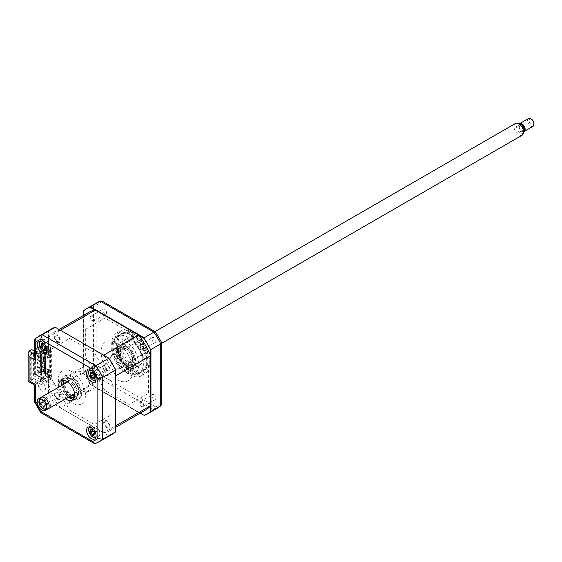 <?xml version="1.0" encoding="UTF-8"?>
<svg xmlns="http://www.w3.org/2000/svg" width="562" height="562" viewBox="0 0 562 562"><rect width="100%" height="100%" fill="white"/><g stroke="black" fill="none" stroke-linecap="round" stroke-linejoin="round"><path stroke-width="0.42" stroke-dasharray="2.81 2.11" d="M153.897 399.294A2.817 1.623 60 0 1 152.063 396.814A2.817 1.623 60 0 1 152.492 394.559A2.817 1.623 60 0 1 153.897 394.7A2.817 1.623 60 0 1 155.737 397.179A2.817 1.623 60 0 1 155.309 399.434A2.817 1.623 60 0 1 153.897 399.294M141.722 401.732A2.817 1.623 -120 0 0 140.31 401.591A2.817 1.623 -120 0 0 139.882 403.846A2.817 1.623 -120 0 0 141.722 406.326A2.817 1.623 -120 0 0 143.127 406.466A2.817 1.623 -120 0 0 143.556 404.211A2.817 1.623 -120 0 0 141.722 401.732M153.897 342.307A2.817 1.623 60 0 1 152.063 339.827A2.817 1.623 60 0 1 152.492 337.572A2.817 1.623 60 0 1 153.897 337.713A2.817 1.623 60 0 1 155.737 340.193A2.817 1.623 60 0 1 155.309 342.448A2.817 1.623 60 0 1 153.897 342.307M141.722 344.745A2.817 1.623 -120 0 0 140.31 344.604A2.817 1.623 -120 0 0 139.882 346.859A2.817 1.623 -120 0 0 141.722 349.339A2.817 1.623 -120 0 0 143.127 349.48A2.817 1.623 -120 0 0 143.556 347.225A2.817 1.623 -120 0 0 141.722 344.745M104.546 313.814A2.817 1.623 60 0 1 102.713 311.334A2.817 1.623 60 0 1 103.141 309.079A2.817 1.623 60 0 1 104.546 309.219A2.817 1.623 60 0 1 106.387 311.699A2.817 1.623 60 0 1 105.958 313.954A2.817 1.623 60 0 1 104.546 313.814M92.372 316.251A2.817 1.623 -120 0 0 90.96 316.111A2.817 1.623 -120 0 0 90.531 318.366A2.817 1.623 -120 0 0 92.372 320.846A2.817 1.623 -120 0 0 93.777 320.986A2.817 1.623 -120 0 0 94.205 318.731A2.817 1.623 -120 0 0 92.372 316.251M104.546 370.801A2.817 1.623 60 0 1 102.713 368.321A2.817 1.623 60 0 1 103.141 366.066A2.817 1.623 60 0 1 104.546 366.206A2.817 1.623 60 0 1 106.387 368.686A2.817 1.623 60 0 1 105.958 370.941A2.817 1.623 60 0 1 104.546 370.801M92.372 373.238A2.817 1.623 -120 0 0 90.96 373.098A2.817 1.623 -120 0 0 90.531 375.353A2.817 1.623 -120 0 0 92.372 377.833A2.817 1.623 -120 0 0 93.777 377.973A2.817 1.623 -120 0 0 94.205 375.718A2.817 1.623 -120 0 0 92.372 373.238M129.225 334.032A24.763 14.296 60 0 1 145.403 355.858A24.763 14.296 60 0 1 141.603 375.704A24.763 14.296 60 0 1 129.225 374.475A24.763 14.296 60 0 1 113.046 352.655A24.763 14.296 60 0 1 116.84 332.809A24.763 14.296 60 0 1 129.225 334.032M132.196 332.318A24.763 14.296 60 0 1 148.375 354.144A24.763 14.296 60 0 1 144.575 373.99A24.763 14.296 60 0 1 132.196 372.761A24.763 14.296 60 0 1 116.018 350.941A24.763 14.296 60 0 1 119.811 331.095A24.763 14.296 60 0 1 132.196 332.318M132.407 370.302A21.904 12.645 60 0 1 118.097 350.997A21.904 12.645 60 0 1 121.455 333.449A21.904 12.645 60 0 1 132.407 334.531A21.904 12.645 60 0 1 146.717 353.835A21.904 12.645 60 0 1 143.359 371.391A21.904 12.645 60 0 1 132.407 370.302M127.63 373.063A21.904 12.645 60 0 1 113.32 353.758A21.904 12.645 60 0 1 116.678 336.202A21.904 12.645 60 0 1 127.63 337.291A21.904 12.645 60 0 1 141.94 356.589A21.904 12.645 60 0 1 138.582 374.144A21.904 12.645 60 0 1 127.63 373.063M150.314 354.945L150.314 406.045M144.181 415.374L153.974 409.719L155.618 406.902A59.094 34.12 -120 0 0 161.617 403.439L161.617 342.476A59.094 34.12 -120 0 0 155.618 332.093L102.27 301.155M89.906 307.203L83.773 310.744L83.773 373.498A60.787 35.097 -120 0 0 89.836 383.994L140.282 413.119L90.545 384.408L100.338 378.753L102.825 376.421L155.618 406.902M90.545 306.831L93.566 305.089L93.566 308.573M83.773 373.498L83.773 315.247M83.773 372.676L93.566 367.021L96.833 366.031A59.094 34.12 -120 0 0 102.825 376.421M90.545 384.408L89.836 383.994M102.825 301.611A59.094 34.12 -120 0 0 96.833 305.075L93.566 305.089A60.787 35.097 -120 0 1 96.762 302.806M96.833 305.075L96.833 310.463M96.833 310.828L96.833 366.031M161.737 404.148L161.617 403.439M85.684 329.22L104.954 318.092L129.134 332.051L148.403 365.433L148.403 393.351L129.134 404.478L104.954 390.52L85.684 357.144L85.684 329.22M94.915 310.091L139.172 335.64M94.023 435.838A6.751 3.899 -120 0 0 94.999 436.519A6.751 3.899 -120 0 0 98.371 436.85A6.751 3.899 -120 0 0 99.411 431.44A6.751 3.899 -120 0 0 94.999 425.49A6.751 3.899 -120 0 0 91.62 425.153A6.751 3.899 -120 0 0 93.496 435.367M93.861 378.718A6.751 3.899 -120 0 0 94.999 379.533A6.751 3.899 -120 0 0 98.371 379.863A6.751 3.899 -120 0 0 99.411 374.454A6.751 3.899 -120 0 0 94.999 368.503A6.751 3.899 -120 0 0 91.62 368.166A6.751 3.899 -120 0 0 93.109 377.994M44.075 349.824A6.751 3.899 -120 0 0 45.648 351.039A6.751 3.899 -120 0 0 49.02 351.376A6.751 3.899 -120 0 0 50.06 345.96A6.751 3.899 -120 0 0 45.648 340.01A6.751 3.899 -120 0 0 42.269 339.673A6.751 3.899 -120 0 0 43.478 349.185M46.337 409.403A6.751 3.899 -120 0 0 41.981 399.111A6.751 3.899 -120 0 0 40.021 398.465M45.648 408.026A6.751 3.899 -120 0 0 49.02 408.356A6.751 3.899 -120 0 0 50.06 402.947A6.751 3.899 -120 0 0 45.648 396.997A6.751 3.899 -120 0 0 42.269 396.66A6.751 3.899 -120 0 0 41.23 402.076A6.751 3.899 -120 0 0 45.648 408.026M73.538 398.978A11.254 6.498 -120 0 0 75.153 398.472A11.254 6.498 -120 0 0 76.882 389.452A11.254 6.498 -120 0 0 69.526 379.533A11.254 6.498 -120 0 0 63.899 378.971A11.254 6.498 -120 0 0 62.649 380.123M112.414 434.152A60.787 35.097 60 0 1 108.838 435.775L55.202 404.809A60.787 35.097 60 0 1 48.43 393.084L35.455 400.573L35.455 384.401C34.17 385.146 34.17 385.146 35.455 384.401L48.43 376.912L51.388 378.619L69.611 410.19L94.43 424.514L113.067 413.758L113.067 385.103L94.43 352.824L69.611 338.5L51.388 349.023L48.43 347.316L35.455 354.805L34.465 356.996M55.202 404.809L42.227 412.304A60.787 35.097 60 0 1 35.455 400.573L34.465 401.668M58.778 387.127A11.254 6.498 -120 0 0 65.536 398.823M61.644 385.476A11.254 6.498 -120 0 0 68.402 397.172M34.465 351.11L41.117 354.952L41.117 356.786L33.39 352.325L33.39 378.247L41.117 382.708L41.117 384.548L31.795 379.167L29.091 380.727C27.798 381.472 27.798 381.472 29.091 380.727L29.091 351.131M40.787 412.613L42.227 412.304L95.484 443.446M108.838 435.775L95.863 443.27A60.787 35.097 60 0 0 99.439 441.641M41.117 384.548L51.388 378.619M30.678 379.807L38.413 384.267L38.413 386.108L40.97 390.534A5.627 3.253 60 0 0 45.431 388.117A5.627 3.253 60 0 0 40.232 381.184L40.232 363.537A5.627 3.253 60 0 0 45.431 362.609A5.627 3.253 60 0 0 40.97 355.036L38.413 356.512L38.413 358.352L30.678 353.891L30.678 379.807L33.39 378.247M41.117 382.708L38.413 384.267M33.39 352.325L30.678 353.891M41.117 356.786L38.413 358.352M31.795 379.167L31.795 349.571M41.117 354.952L51.388 349.023M48.43 347.316L48.43 331.144L35.118 338.879M48.43 331.144A60.787 35.097 60 0 1 51.627 328.861M57.345 399.245A4.278 2.473 -120 0 0 60.373 397.503A4.278 2.473 -120 0 0 57.345 392.262A4.278 2.473 -120 0 0 54.324 394.011A4.278 2.473 -120 0 0 57.345 399.245M106.696 370.751A4.278 2.473 -120 0 0 109.723 369.009A4.278 2.473 -120 0 0 106.696 363.769A4.278 2.473 -120 0 0 103.675 365.518A4.278 2.473 -120 0 0 106.696 370.751M106.696 427.738A4.278 2.473 -120 0 0 109.723 425.996A4.278 2.473 -120 0 0 106.696 420.755A4.278 2.473 -120 0 0 103.675 422.498A4.278 2.473 -120 0 0 106.696 427.738M57.345 342.258A4.278 2.473 -120 0 0 60.373 340.516A4.278 2.473 -120 0 0 57.345 335.275A4.278 2.473 -120 0 0 54.324 337.024A4.278 2.473 -120 0 0 57.345 342.258M48.43 393.084L48.43 376.912M71.915 395.613A10.13 5.852 -120 0 0 76.98 396.119A10.13 5.852 -120 0 0 78.532 387.998A10.13 5.852 -120 0 0 71.915 379.069A10.13 5.852 -120 0 0 66.85 378.57A10.13 5.852 -120 0 0 65.297 386.691A10.13 5.852 -120 0 0 71.915 395.613M70.285 398.31A13.509 7.798 -120 0 0 71.114 398.83A13.509 7.798 -120 0 0 80.668 393.316A13.509 7.798 -120 0 0 71.114 376.772A13.509 7.798 -120 0 0 61.602 383.27M61.89 385.328A13.509 7.798 -120 0 0 68.641 397.032M71.915 376.315A13.509 7.798 60 0 1 81.462 392.859A13.509 7.798 60 0 1 71.915 398.374A13.509 7.798 60 0 1 62.361 381.83A13.509 7.798 60 0 1 71.915 376.315M71.915 371.721A19.136 11.05 60 0 1 85.445 395.156A19.136 11.05 60 0 1 71.915 402.968A19.136 11.05 60 0 1 58.378 379.533A19.136 11.05 60 0 1 71.915 371.721M133.601 367.815A1.686 0.976 60 0 1 133.25 368.588A1.686 0.976 60 0 1 131.951 368.131A1.686 0.976 60 0 1 131.213 366.431A1.686 0.976 60 0 1 131.564 365.658A1.686 0.976 60 0 1 132.864 366.115A1.686 0.976 60 0 1 133.601 367.815M128.824 370.569A1.686 0.976 60 0 1 128.473 371.341A1.686 0.976 60 0 1 127.174 370.892A1.686 0.976 60 0 1 126.436 369.192A1.686 0.976 60 0 1 126.787 368.419A1.686 0.976 60 0 1 128.087 368.869A1.686 0.976 60 0 1 128.824 370.569M146.893 360.783A20.485 11.83 60 0 1 132.407 369.143A20.485 11.83 60 0 1 117.922 344.056A20.485 11.83 60 0 1 132.407 335.69A20.485 11.83 60 0 1 146.893 360.783L146.893 361.514A21.391 12.35 -120 0 0 131.768 335.324A21.391 12.35 -120 0 0 121.076 334.264A21.391 12.35 -120 0 0 116.65 344.056A21.391 12.35 -120 0 0 125.986 365.581A21.391 12.35 -120 0 0 142.467 371.306A21.391 12.35 -120 0 0 146.893 361.514M113.145 346.073A21.391 12.35 60 0 1 117.577 336.287A21.391 12.35 60 0 1 134.058 342.012A21.391 12.35 60 0 1 143.394 363.537A21.391 12.35 60 0 1 138.962 373.33A21.391 12.35 60 0 1 122.481 367.597A21.391 12.35 60 0 1 113.145 346.073M133.601 338.401A1.686 0.976 60 0 1 133.25 339.174A1.686 0.976 60 0 1 131.951 338.724A1.686 0.976 60 0 1 131.213 337.024A1.686 0.976 60 0 1 131.564 336.252A1.686 0.976 60 0 1 132.864 336.701A1.686 0.976 60 0 1 133.601 338.401M128.824 341.155A1.686 0.976 60 0 1 128.473 341.928A1.686 0.976 60 0 1 127.174 341.478A1.686 0.976 60 0 1 126.436 339.778A1.686 0.976 60 0 1 126.787 339.005A1.686 0.976 60 0 1 128.087 339.462A1.686 0.976 60 0 1 128.824 341.155M122.059 346.445A14.633 8.451 -120 0 0 128.445 361.169A14.633 8.451 -120 0 0 139.727 365.089A14.633 8.451 -120 0 0 142.755 358.394A14.633 8.451 -120 0 0 136.369 343.663A14.633 8.451 -120 0 0 125.087 339.743A14.633 8.451 -120 0 0 122.059 346.445M117.282 349.199A14.633 8.451 -120 0 0 123.668 363.93A14.633 8.451 -120 0 0 134.95 367.85A14.633 8.451 -120 0 0 137.978 361.148A14.633 8.451 -120 0 0 131.592 346.424A14.633 8.451 -120 0 0 120.317 342.504A14.633 8.451 -120 0 0 117.282 349.199M43.977 402.223L41.019 402.652L41.988 401.612A15.378 12.336 -52.6 0 1 42.066 400.432L43.183 400.854A15.378 7.439 99.1 0 0 43.211 402.069L44.595 403.987A15.378 4.482 4.6 0 0 45.655 404.275L45.852 405.68A15.378 9.371 156.8 0 1 44.805 405.525L43.955 405.736L43.836 406.565A15.378 7.439 99.1 0 0 44.124 407.534L43 407.113A15.378 12.336 -52.6 0 1 42.614 406.101L41.23 404.19A15.378 9.371 156.8 0 1 40.534 403.692L40.338 402.287A15.378 4.482 4.6 0 0 41.019 402.652L44.222 402.202A2.655 1.531 60 0 1 43.977 402.223A2.655 1.531 60 0 1 45.522 404.366A2.655 1.531 60 0 1 45.824 403.53A2.655 1.531 60 0 1 46.611 403.207L46.864 403.509L44.805 405.525M42.593 400.973L44.749 400.516L42.066 400.432M47.84 405.272A6.077 3.513 -120 0 0 42.86 398.367A6.077 3.513 -120 0 0 39.375 402.104A6.077 3.513 -120 0 0 44.356 409.003A6.077 3.513 -120 0 0 47.84 405.272M45.852 405.68L46.927 403.53L45.452 404.935M46.927 403.53L44.595 403.987M45.522 404.366L43.836 406.565M44.124 407.534L45.389 405.083L42.614 406.101M45.403 405.16L43 407.113M40.338 402.287L43.288 402.167L41.23 404.19M46.611 403.207A2.655 1.531 60 0 1 45.058 401.057A2.655 1.531 60 0 1 44.222 402.202M45.058 401.057L44.763 400.594L41.988 401.612M44.763 400.594L43.211 402.069M46.498 352.044A6.077 3.513 -120 0 0 47.236 346.143A6.077 3.513 -120 0 0 41.967 341.162A6.077 3.513 -120 0 0 40.429 341.527M45.311 346.642A2.655 1.531 60 0 1 45.803 347.449A2.655 1.531 60 0 1 46.091 346.136A2.655 1.531 60 0 1 46.527 345.855L45.803 347.983M44.243 349.641L45.796 348.271L44.651 350.526M43.913 350.007L43.597 350.421M46.527 345.855A2.655 1.531 60 0 1 44.784 344.007A2.655 1.531 60 0 1 44.054 345.602L40.38 346.016M45.803 347.449L45.768 348.187L44.047 348.939M40.998 346.136L44.054 345.602A2.655 1.531 60 0 1 45.206 346.508M44.784 344.007L44.384 343.515L42.691 344.253M44.384 343.515L42.789 344.822M46.815 346.023L45.367 346.515M45.796 348.271L44.18 349.494M97.943 378.563A7.657 4.419 60 0 1 92.941 371.819A7.657 4.419 60 0 1 94.114 365.686A7.657 4.419 60 0 1 97.943 366.066A7.657 4.419 60 0 1 102.944 372.81A7.657 4.419 60 0 1 101.771 378.943A7.657 4.419 60 0 1 97.943 378.563M71.578 395.339A7.657 4.419 60 0 1 70.004 394.7A7.657 4.419 60 0 1 64.827 383.635M67.152 381.486A7.657 4.419 60 0 1 70.004 382.195A7.657 4.419 60 0 1 74.732 388.138A7.657 4.419 60 0 1 74.606 394.398M74.388 397.046A9.68 5.592 -120 0 0 76.439 389.473A9.68 5.592 -120 0 0 70.004 380.544A9.68 5.592 -120 0 0 64.742 380.348M63.155 384.598A9.68 5.592 -120 0 0 69.913 396.301M127.153 347.548L127.153 347.548A9.68 5.592 60 0 1 134.002 359.406A9.68 5.592 60 0 1 127.153 363.354A9.68 5.592 60 0 1 120.31 351.496A9.68 5.592 60 0 1 127.153 347.548L126.836 347.365A10.13 5.852 -120 0 0 119.671 351.496A10.13 5.852 -120 0 0 126.836 363.909A10.13 5.852 -120 0 0 134.002 359.771A10.13 5.852 -120 0 0 126.836 347.365L127.153 347.548M127.153 361.703A7.657 4.419 60 0 1 122.151 354.952A7.657 4.419 60 0 1 123.324 348.819A7.657 4.419 60 0 1 127.153 349.199A7.657 4.419 60 0 1 132.154 355.943A7.657 4.419 60 0 1 130.981 362.083A7.657 4.419 60 0 1 127.153 361.703M115.61 368.363A7.657 4.419 60 0 1 110.609 361.619A7.657 4.419 60 0 1 111.782 355.486A7.657 4.419 60 0 1 115.61 355.865A7.657 4.419 60 0 1 120.612 362.609A7.657 4.419 60 0 1 119.439 368.742A7.657 4.419 60 0 1 115.61 368.363M42.143 357.889L42.143 358.711L37.366 355.957L37.366 355.128L42.143 357.889L41.665 358.163L41.665 354.116L44.609 352.416L44.609 376.041L45.564 375.852L45.248 352.051L47.798 350.583L47.798 355.036L48.43 354.671L42.066 350.99L42.066 345.475L49.702 349.887L48.908 350.351L49.702 350.807L50.503 350.351L51.697 351.039L49.625 352.233L50.671 354.482L46.126 357.102L34.465 350.379M44.932 376.224L44.609 352.416M45.248 352.051L45.564 352.233L44.932 352.599M45.564 352.233L45.564 375.852M37.366 358.802L36.888 359.905L37.366 358.802L42.143 361.563L41.665 361.837L41.665 358.992L42.143 358.711M41.665 358.992L36.888 356.231L36.888 355.402L41.665 358.163M37.366 355.957L36.888 356.231M42.143 361.563L42.143 362.392L37.366 359.631M42.143 365.237L37.366 362.483L37.366 363.312L42.143 366.066L42.143 365.237L41.665 365.518L41.665 362.666L42.143 362.392M37.366 366.157L36.888 367.26L37.366 366.157L42.143 368.918L41.665 369.192L41.665 366.34L42.143 366.066M41.665 366.34L36.888 363.586L36.888 362.757L41.665 365.518M37.366 363.312L36.888 363.586M42.143 368.918L42.143 369.74L37.366 366.986M41.665 372.866L42.143 372.592L37.366 369.838L36.888 370.112L41.665 372.866L41.665 370.021L42.143 369.74M41.665 370.021L36.888 367.26M42.143 372.592L42.143 373.421L37.366 370.66L37.366 369.838M44.609 376.041L41.665 377.741L41.665 373.695L42.143 373.421M36.888 359.083L41.665 361.837M41.665 362.666L36.888 359.905M36.888 366.431L41.665 369.192M41.665 373.695L36.888 370.941L36.888 370.112M41.665 377.741L34.977 374.25L38.483 372.227L40.907 373.625L42.101 372.936L39.677 371.538L39.677 372.592L42.101 373.99L42.101 372.936M34.465 349.866L38.483 347.548L40.907 348.946L42.101 348.257L42.101 349.311L40.907 350.007L38.483 348.602L34.977 350.625L35.617 350.625L35.617 374.25M35.617 350.625L41.665 354.116M40.907 373.625L40.907 374.685L38.483 373.28L38.483 372.227M40.907 374.685L42.101 373.99M39.677 371.538L41.743 370.337L42.066 365.7L48.43 369.374L48.43 387.106A56.509 32.624 -120 0 0 60.38 407.801L95.407 387.576L138.688 412.571A56.509 32.624 -120 0 0 145.298 410.225M39.677 372.592L42.066 371.215L42.066 365.7M46.126 368.412L46.126 369.332L45.325 369.789L45.325 368.869L40.633 366.157L41.426 365.7L46.126 368.412L45.325 368.869M46.126 369.332L41.426 366.621L40.633 367.077L45.325 369.789M40.633 367.077L40.633 366.157M41.426 366.621L41.426 365.7M46.126 364.731L46.126 365.651L41.426 362.94L40.633 363.403L45.325 366.115L45.325 365.195L40.633 362.483L41.426 362.019L46.126 364.731L45.325 365.195M46.126 365.651L45.325 366.115M40.633 363.403L40.633 362.483M41.426 362.94L41.426 362.019M46.126 361.057L46.126 361.977L41.426 359.266L40.633 359.722L45.325 362.434L45.325 361.514L40.633 358.802L41.426 358.345L46.126 361.057L45.325 361.514M46.126 361.977L45.325 362.434M40.633 359.722L40.633 358.802M41.426 359.266L41.426 358.345M40.633 356.048L40.633 355.128L41.426 354.671L41.426 355.591L40.633 356.048L45.325 358.76L45.325 357.839L40.633 355.128M45.325 357.839L46.126 357.383L46.126 358.303L41.426 355.591M46.126 358.303L45.325 358.76M46.126 372.086L46.126 373.006L41.426 370.295L40.633 370.751L40.633 369.838L41.426 369.374L46.126 372.086L45.325 372.543L40.633 369.838M41.426 370.295L41.426 369.374M41.426 351.91L40.633 352.374L40.633 351.454L41.426 350.99L46.126 353.702L46.126 354.622L41.426 351.91L41.426 350.99M40.633 352.374L45.325 355.086L45.325 354.165L40.633 351.454M46.126 354.622L45.325 355.086M40.907 348.946L40.907 350.007M42.101 348.257L39.677 346.859L42.066 345.475M41.743 346.719L41.743 351.545L41.743 346.719L39.677 347.913L39.677 346.859M47.798 355.036L41.743 351.545M47.44 350.421L44.574 348.763L44.574 350.604L47.44 352.255L47.44 350.421L48.072 350.049L45.206 348.398L45.206 350.231L48.072 351.889L47.44 352.255M44.574 350.604L45.206 350.231M48.072 351.889L48.072 350.049M60.38 330.224A56.509 32.624 -120 0 0 53.769 332.571A56.509 32.624 -120 0 0 48.43 337.123L48.43 354.671M47.798 350.583L41.743 347.084M48.43 387.106L83.457 366.881A56.509 32.624 -120 0 0 95.407 387.576M60.38 407.801L103.661 432.789L138.688 412.571M103.661 432.789A56.509 32.624 -120 0 0 110.278 430.443A56.509 32.624 -120 0 0 115.61 425.891M115.61 375.915A56.509 32.624 -120 0 0 103.661 355.212M88.789 312.346A56.509 32.624 -120 0 0 83.457 316.905L83.457 366.881M48.43 337.123L83.457 316.905M93.299 378.521A3.274 1.89 60 0 1 90.426 375.866C89.892 374.067 90.229 373.112 91.43 373.006L94.107 375.5C94.711 377.278 94.444 378.282 93.299 378.521M139.826 344.408A3.274 1.89 60 0 1 142.734 345.216L143.415 349.157L140.697 348.384L139.826 344.408M117.044 379.624A22.459 12.968 -120 0 0 132.927 370.456A22.459 12.968 -120 0 0 117.044 342.946A22.459 12.968 -120 0 0 101.16 352.114A22.459 12.968 -120 0 0 117.044 379.624M143.162 406.951A3.274 1.89 60 0 1 140.163 405.111L140.374 401.605L143.169 403.34L143.162 406.951M90.496 319.04A3.274 1.89 60 0 1 90.721 315.718L93.847 317.916L93.622 321.007L90.496 319.04M48.43 369.374L47.798 369.74L47.798 374.201L45.248 375.669M46.126 353.702L45.325 354.165M46.126 373.006L45.325 373.463L45.325 372.543M45.206 370.091L45.206 371.925L48.072 373.582L48.072 371.742L45.206 370.091L44.574 370.456L44.574 372.297L47.44 373.948L47.44 372.107L44.574 370.456M42.86 368.363L42.86 369.648L43.822 369.564L42.86 368.363M42.066 371.215L49.702 375.627L48.908 376.083L49.702 376.547L50.503 376.083L51.697 376.772L49.625 377.966L50.671 380.214L46.126 382.841L34.022 375.852L38.483 373.28M47.44 372.107L48.072 371.742M48.072 373.582L47.44 373.948M41.743 370.337L41.743 366.248L47.798 369.74M41.743 370.709L47.798 374.201M41.743 366.248L41.743 365.883M34.977 350.625L34.977 374.25M39.677 347.913L42.101 349.311M38.483 348.602L38.483 347.548M34.022 374.018L34.661 373.646L34.661 351.587L44.293 357.151L44.293 358.071L43.499 357.608L43.499 359.448L44.293 359.905L44.293 361.745L43.499 361.289L43.499 363.122L44.293 363.586L44.293 365.419L43.499 364.963L43.499 366.803L44.293 367.26L44.293 369.101L43.499 368.637L43.499 370.477L44.293 370.941L44.293 372.775L43.499 372.318L44.293 376.456L43.499 375.992L43.499 377.833L44.293 378.289L44.293 379.209L49.625 376.133L50.671 378.381L46.126 381.001L34.022 374.018L34.022 375.852M44.293 357.151L49.625 354.074L50.671 356.322L46.126 358.942L34.022 351.96L34.661 351.587M34.022 351.96L34.022 350.857M46.126 358.942L46.126 357.102M44.293 379.209L34.661 373.646M46.126 381.001L46.126 382.841M57.345 398.43A3.274 1.89 60 0 1 55.027 394.419A3.274 1.89 60 0 1 57.345 393.077A3.274 1.89 60 0 1 59.663 397.088A3.274 1.89 60 0 1 57.345 398.43M106.696 369.937A3.274 1.89 60 0 1 104.377 365.925A3.274 1.89 60 0 1 106.696 364.583A3.274 1.89 60 0 1 109.014 368.595A3.274 1.89 60 0 1 106.696 369.937M49.702 349.887L49.702 375.627M51.697 376.772L51.697 351.039M50.503 350.351L50.503 376.083M82.024 390.695A11.254 6.498 -120 0 0 89.983 386.101A11.254 6.498 -120 0 0 82.024 372.318A11.254 6.498 -120 0 0 74.065 376.912A11.254 6.498 -120 0 0 82.024 390.695M106.696 426.923A3.274 1.89 60 0 1 104.377 422.912A3.274 1.89 60 0 1 106.696 421.57A3.274 1.89 60 0 1 109.014 425.582A3.274 1.89 60 0 1 106.696 426.923M57.345 341.443A3.274 1.89 60 0 1 55.027 337.432A3.274 1.89 60 0 1 57.345 336.097A3.274 1.89 60 0 1 59.663 340.108A3.274 1.89 60 0 1 57.345 341.443M95.849 380.537A6.077 3.513 -120 0 0 96.193 373.793A6.077 3.513 -120 0 0 89.779 370.021M94.648 378.676L95.666 376.688L93.791 379.048M91.093 371.932L93.194 371.995L90.236 372.304M93.194 371.995L91.536 373.126M94.275 374.812A2.655 1.531 60 0 1 95.526 375.894A2.655 1.531 60 0 1 95.638 373.8A2.655 1.531 60 0 1 93.763 372.55A2.655 1.531 60 0 1 93.903 374.116M93.763 372.55L93.236 372.079L91.501 373.035M94.528 375.107L95.638 373.8A2.655 1.531 60 0 1 95.652 373.786L94.079 374.067L95.666 373.8M95.652 373.786L94.578 375.149M94.1 373.899L95.793 373.751M95.842 373.73L94.852 375.318M95.526 375.894L95.624 376.61L93.924 377.657M95.624 376.61L93.875 377.58M95.849 437.517A6.077 3.513 -120 0 0 96.861 432.34A6.077 3.513 -120 0 0 89.779 427.001M91.824 429.017L93.636 428.904L91.866 429.249M95.133 433.309L96.13 431.398L94.655 431.841M94.585 432.009A2.655 1.531 60 0 1 95.203 432.93A2.655 1.531 60 0 1 95.484 431.518A2.655 1.531 60 0 1 95.856 431.258A2.655 1.531 60 0 1 94.079 429.48L93.636 428.904L90.791 428.968M95.856 431.258L94.725 432.852M95.203 432.93L95.189 433.674L93.587 434.946M93.447 434.454L95.217 433.752L93.685 435.157M94.079 429.48A2.655 1.531 60 0 1 93.433 431.152A2.655 1.531 60 0 1 94.437 431.848M89.751 431.637L92.66 431.391M91.957 429.754L93.664 428.989L92.063 430.26M96.13 431.398L93.65 431.848M40.464 361.282L39.726 360.86L41.49 359.23L43.035 359.069L49.182 355.521A1.574 0.913 180 0 1 48.908 356.596L43.583 359.673L42.038 359.835L40.464 361.282M42.038 379.132L40.464 380.586L39.726 380.158L41.49 378.528L43.035 378.374L49.182 374.826A1.574 0.913 0 0 1 48.908 375.901L43.583 378.978L42.038 379.132M125.242 348.278A10.13 5.852 60 0 1 131.859 357.207A10.13 5.852 60 0 1 130.307 365.328A10.13 5.852 60 0 1 125.242 364.822A10.13 5.852 60 0 1 118.624 355.901A10.13 5.852 60 0 1 120.177 347.78A10.13 5.852 60 0 1 125.242 348.278M126.043 367.127A13.509 7.798 -120 0 0 135.59 361.612A13.509 7.798 -120 0 0 126.043 345.068A13.509 7.798 -120 0 0 116.489 350.583A13.509 7.798 -120 0 0 126.043 367.127M125.242 340.93A19.136 11.05 60 0 1 138.772 364.366A19.136 11.05 60 0 1 125.242 372.177A19.136 11.05 60 0 1 111.712 348.742A19.136 11.05 60 0 1 125.242 340.93M125.242 345.525A13.509 7.798 60 0 1 134.796 362.068A13.509 7.798 60 0 1 125.242 367.583A13.509 7.798 60 0 1 115.695 351.039A13.509 7.798 60 0 1 125.242 345.525M515.396 123.5A6.751 3.899 -120 0 0 514.497 124.427A6.751 3.899 -120 0 0 515.986 132.218A6.751 3.899 -120 0 0 522.154 135.196M523.974 132.098A5.451 3.147 60 0 1 523.819 132.407A5.451 3.147 60 0 1 518.656 131.431A5.451 3.147 60 0 1 516.914 124.455A5.451 3.147 60 0 1 518.993 123.478M518.087 125.804A3.604 2.079 60 0 1 518.564 125.312A3.604 2.079 60 0 1 521.852 126.9A3.604 2.079 60 0 1 522.653 131.058A3.604 2.079 60 0 1 522.168 131.55A3.604 2.079 60 0 1 518.881 129.963A3.604 2.079 60 0 1 518.087 125.804M524.206 130.194A3.604 2.079 60 0 1 523.763 130.63A3.604 2.079 60 0 1 520.475 129.042A3.604 2.079 60 0 1 519.681 124.883A3.604 2.079 60 0 1 520.159 124.392A3.604 2.079 60 0 1 520.756 124.223M528.463 118.554A4.503 2.599 -120 0 0 527.866 119.172A4.503 2.599 -120 0 0 528.856 124.371A4.503 2.599 -120 0 0 532.966 126.359M524.156 131.438A4.503 2.599 60 0 1 520.075 129.379A4.503 2.599 60 0 1 519.105 124.23A4.503 2.599 60 0 1 519.66 123.64M533.9 123.373A3.379 1.953 60 0 1 533.654 124.455A3.379 1.953 60 0 1 530.451 123.851A3.379 1.953 60 0 1 529.376 119.537A3.379 1.953 60 0 1 531.512 119.242M46.077 409.382A6.751 3.899 60 0 1 40.998 405.195A6.751 3.899 60 0 1 39.909 398.704M132.407 333.118A23.639 13.65 60 0 1 149.12 362.068A23.639 13.65 60 0 1 132.407 371.721A23.639 13.65 60 0 1 115.695 342.764A23.639 13.65 60 0 1 132.407 333.118M93.566 309.311L93.566 367.021A60.787 35.097 -120 0 0 100.338 378.753L153.974 409.719A60.787 35.097 -120 0 0 157.55 408.096M35.455 384.401L29.091 380.727M34.465 354.236L35.455 354.805L35.455 338.64A60.787 35.097 60 0 1 38.652 336.357M63.717 380.137A11.254 6.498 60 0 1 71.114 378.612A11.254 6.498 60 0 1 78.933 390.59A11.254 6.498 60 0 1 74.058 398.044M70.538 396.639A11.254 6.498 60 0 1 63.176 383.888M45.389 347.478L46.751 346.023L44.349 346.473M92.779 431.265L90.356 431.707M126.043 365.286A11.254 6.498 -120 0 0 134.002 360.692A11.254 6.498 -120 0 0 126.043 346.902A11.254 6.498 -120 0 0 118.083 351.496A11.254 6.498 -120 0 0 126.043 365.286M140.31 401.591L152.492 394.559M140.31 344.604L152.492 337.572M90.96 316.111L98.469 311.777M98.786 311.594L103.141 309.079M90.96 373.098L103.141 366.066M141.603 375.704L144.575 373.99M116.678 336.202L121.455 333.449M138.582 374.144L143.359 371.391M116.84 332.809L119.811 331.095M93.777 377.973L105.958 370.941M93.777 320.986L104.096 315.029M104.42 314.839L105.958 313.954M143.127 349.48L155.309 342.448M143.127 406.466L155.309 399.434M98.371 436.85L94.711 438.964M98.371 379.863L94.711 381.977M49.02 351.376L45.36 353.484M49.02 408.356L45.36 410.471M75.153 398.472L72.287 400.123M63.899 378.971L61.033 380.629M42.269 396.66L38.609 398.774M42.269 339.673L38.609 341.787M91.62 368.166L87.96 370.281M91.62 425.153L87.96 427.268M66.85 378.57C66.99 377.882 68.494 378.064 71.353 379.125C74.5 381.106 76.776 384.183 78.174 388.356C79.558 395.458 77.872 394.861 76.98 396.119M128.473 371.341L133.25 368.588M132.407 335.69L131.768 335.324M117.577 336.287L121.076 334.264M128.473 341.928L133.25 339.174M134.95 367.85L139.727 365.089M120.317 342.504L125.087 339.743M126.787 339.005L131.564 336.252M138.962 373.33L142.467 371.306M126.787 368.419L131.564 365.658M43.955 405.736L45.824 403.53M43.197 345.763L43.836 345.651M45.269 347.112L46.091 346.136M66.175 381.816L94.114 365.686M73.833 395.079L101.771 378.943M134.002 359.406L134.002 359.771M111.782 355.486L123.324 348.819M119.439 368.742L130.981 362.083M110.278 430.443L115.61 427.366M53.769 332.571L59.101 329.487M94.297 378.198L94.683 377.748M91.248 372.367L92.393 372.156M94.599 432.564L95.484 431.518M92.597 431.321L93.095 431.23M130.307 365.328C130.152 366.017 128.656 365.827 125.804 364.773C119.355 361.633 116.222 348.89 120.177 347.78M154.979 331.587L67.784 381.928M518.564 125.312L520.159 124.392M522.168 131.55L523.763 130.63M161.737 343.284L74.542 393.625"/><path stroke-width="0.84" d="M150.314 354.945L150.314 349.072L150.953 349.529L150.953 411.461L150.314 411.918L150.314 406.045M144.258 415.416L140.282 413.119L144.258 415.416A60.787 35.097 -120 0 0 147.441 413.927A60.787 35.097 -120 0 0 150.314 411.918M150.953 411.461L160.746 405.813L161.737 404.148L161.687 342.581L155.414 331.84L102.27 301.155L100.338 301.183A60.787 35.097 -120 0 0 96.762 302.806L86.653 308.643A60.787 35.097 -120 0 0 83.773 310.653L83.773 315.247M86.653 308.643A60.787 35.097 -120 0 1 89.836 307.154L100.338 301.183L153.974 332.149L144.181 337.797L144.258 338.577A60.787 35.097 -120 0 1 150.314 349.072M89.906 307.203L90.545 306.831L144.181 337.797M96.833 310.463L96.833 310.828M150.953 349.529L160.746 343.874L161.687 342.581M147.441 413.927L157.55 408.096A60.787 35.097 -120 0 0 160.746 405.813L160.746 343.874A60.787 35.097 -120 0 0 153.974 332.149L155.562 331.98M89.836 307.154L94.915 310.091M139.172 335.64L144.258 338.577M91.332 438.634A6.751 3.899 -120 0 0 94.711 438.964A6.751 3.899 -120 0 0 95.744 433.555A6.751 3.899 -120 0 0 91.332 427.598A6.751 3.899 -120 0 0 87.96 427.268A6.751 3.899 -120 0 0 86.92 432.677A6.751 3.899 -120 0 0 91.332 438.634M91.332 381.647A6.751 3.899 -120 0 0 94.711 381.977A6.751 3.899 -120 0 0 95.744 376.568A6.751 3.899 -120 0 0 91.332 370.618A6.751 3.899 -120 0 0 87.96 370.281A6.751 3.899 -120 0 0 86.92 375.69A6.751 3.899 -120 0 0 91.332 381.647M41.981 353.154A6.751 3.899 -120 0 0 45.36 353.484A6.751 3.899 -120 0 0 46.393 348.075A6.751 3.899 -120 0 0 41.981 342.125A6.751 3.899 -120 0 0 38.609 341.787A6.751 3.899 -120 0 0 37.57 347.204A6.751 3.899 -120 0 0 41.981 353.154M40.021 398.465A6.751 3.899 -120 0 0 38.609 398.774A6.751 3.899 -120 0 0 37.57 404.183A6.751 3.899 -120 0 0 41.981 410.141A6.751 3.899 -120 0 0 45.36 410.471A6.751 3.899 -120 0 0 46.337 409.403M65.536 398.823A11.254 6.498 -120 0 0 66.66 399.568A11.254 6.498 -120 0 0 72.287 400.123A11.254 6.498 -120 0 0 74.015 391.103A11.254 6.498 -120 0 0 66.66 381.184A11.254 6.498 -120 0 0 61.033 380.629A11.254 6.498 -120 0 0 58.778 387.127M68.402 397.172A11.254 6.498 -120 0 0 69.526 397.917A11.254 6.498 -120 0 0 73.538 398.978M62.649 380.123A11.254 6.498 -120 0 0 61.644 385.476M43.478 349.185A6.751 3.899 -120 0 0 44.075 349.824M93.109 377.994A6.751 3.899 -120 0 0 93.861 378.718L94.297 378.198M93.496 435.367A6.751 3.899 -120 0 0 94.023 435.838M115.61 431.869L102.635 439.358A60.787 35.097 60 0 1 99.439 441.641L112.414 434.152A60.787 35.097 60 0 0 115.61 431.869L115.61 369.937A60.787 35.097 60 0 0 108.838 358.205L55.202 327.239A60.787 35.097 60 0 0 51.627 328.861L38.652 336.357L35.118 338.879L34.465 340.298L34.465 356.996L35.455 360.319L29.091 356.645L29.091 380.727C27.798 381.472 27.798 381.472 29.091 380.727L35.455 384.401C34.17 385.146 34.17 385.146 35.455 384.401L35.455 402.35L34.465 401.668L34.465 384.977L28.1 381.296L28.1 353.315L29.091 351.131L34.465 354.236M35.455 402.35A57.408 33.144 -120 0 0 40.689 411.412L40.787 412.613L93.931 443.292L95.484 443.446L99.439 441.641M40.689 411.412L92.625 441.402L93.931 443.292M115.61 369.937L102.635 377.425L97.865 378.409A57.408 33.144 -120 0 0 92.625 369.339L40.689 339.357A57.408 33.144 -120 0 0 35.455 342.377L35.455 360.319M108.838 358.205L95.863 365.693L92.625 369.339M55.202 327.239L42.227 334.727L40.689 339.357M34.465 351.11L31.795 349.571L29.091 351.131M29.091 356.645L28.1 353.315M34.465 340.298L35.455 342.377M38.652 336.357A60.787 35.097 60 0 1 42.227 334.727L95.863 365.693A60.787 35.097 60 0 1 102.635 377.425L102.635 439.358L97.865 438.374L97.865 378.409M61.602 383.27A13.509 7.798 -120 0 0 61.89 385.328M68.641 397.032A13.509 7.798 -120 0 0 70.285 398.31M40.429 341.527A6.077 3.513 -120 0 0 40.092 347.52A6.077 3.513 -120 0 0 45.248 352.233A6.077 3.513 -120 0 0 46.498 352.044M42.691 344.253L41.644 344.71A15.378 13.593 -67.9 0 1 41.539 343.466L42.586 343.572A15.378 8.704 86.6 0 0 42.789 344.822L44.349 346.473A15.378 2.185 -3.7 0 0 45.367 346.515L45.803 347.983A15.378 7.074 149.2 0 1 44.827 348.068L44.229 348.342L45.269 347.112M45.389 347.478L44.18 349.494A15.378 8.704 86.6 0 0 44.651 350.526L43.597 350.421A15.378 13.593 -67.9 0 1 43.028 349.381L41.469 347.73A15.378 7.074 149.2 0 1 40.815 347.478L40.38 346.016A15.378 2.185 -3.7 0 0 40.998 346.136L43.197 345.763M44.243 349.641L43.653 350.309M43.962 350.217L43.597 350.421M43.344 345.679L40.815 347.478M44.047 348.939L43.028 349.381M40.998 346.136L41.644 344.71M64.827 383.635A7.657 4.419 60 0 1 66.175 381.816A7.657 4.419 60 0 1 67.152 381.486M69.913 396.301A9.68 5.592 -120 0 0 70.004 396.351A9.68 5.592 -120 0 0 74.388 397.046M64.742 380.348A9.68 5.592 -120 0 0 63.155 384.598M74.606 394.398A7.657 4.419 60 0 1 73.833 395.079A7.657 4.419 60 0 1 71.578 395.339M34.465 350.379L34.022 350.119L34.465 349.866M115.61 427.366L145.298 410.225A56.509 32.624 -120 0 0 150.637 405.673L150.637 355.69A56.509 32.624 -120 0 0 138.688 334.994L95.407 310.006A56.509 32.624 -120 0 0 88.789 312.346L59.101 329.487M150.637 355.69L115.61 375.915L115.61 425.891L150.637 405.673M95.407 310.006L60.38 330.224L103.661 355.212L138.688 334.994M34.022 350.857L34.022 350.119M89.779 370.021A6.077 3.513 -120 0 0 89.723 376.596A6.077 3.513 -120 0 0 95.849 380.537M94.578 375.149L94.037 375.781L93.924 377.657A15.378 9.596 64.7 0 0 94.648 378.676L93.791 379.048A15.378 14.493 -109 0 1 92.99 378.064L91.304 376.962A15.378 3.253 138.9 0 1 90.784 377.081L93.011 374.959L90.039 375.662A15.378 1.644 -14.7 0 1 90.489 375.409L90.601 373.533A15.378 14.493 -109 0 1 90.236 372.304L91.093 371.932A15.378 9.596 64.7 0 0 91.536 373.126L93.222 374.229A15.378 1.644 -14.7 0 1 94.1 373.899L94.852 375.318A15.378 3.253 138.9 0 1 94.037 375.781L94.528 375.107M94.002 378.612L93.791 379.048M90.784 377.081L90.039 375.662M90.236 372.304L91.093 371.932M93.011 374.959L90.489 375.409M93.903 374.116A2.655 1.531 60 0 1 93.636 374.657L91.304 376.962M93.06 374.271L94.079 374.067L93.06 374.271M93.875 377.58L92.99 378.064M93.636 374.657A2.655 1.531 60 0 1 94.275 374.812M89.779 427.001A6.077 3.513 -120 0 0 89.063 432.016A6.077 3.513 -120 0 0 95.849 437.517M92.723 431.258L90.236 433.105L89.751 431.637A15.378 1.7 -5.3 0 0 90.356 431.707L90.475 431.707M90.356 431.707L90.939 430.218A15.378 13.783 -71.9 0 1 90.791 428.968L91.824 429.017A15.378 8.887 83.9 0 0 92.063 430.26L93.65 431.848A15.378 1.7 -5.3 0 0 94.655 431.841L95.133 433.309A15.378 6.596 147.8 0 1 94.17 433.45L93.622 433.724L94.599 432.564M91.332 429.333L91.824 429.017M94.725 432.852L93.587 434.946A15.378 8.887 83.9 0 0 94.093 435.979L93.06 435.936A15.378 13.783 -71.9 0 1 92.463 434.897L90.875 433.316A15.378 6.596 147.8 0 1 90.236 433.105M93.685 435.157L93.187 435.754M46.232 408.138A5.451 3.147 -120 0 0 44.496 401.163A5.451 3.147 -120 0 0 39.326 400.186A5.451 3.147 -120 0 0 39.178 400.495A5.451 3.147 -120 0 0 40.05 405.736A5.451 3.147 -120 0 0 44.159 409.115A5.451 3.147 -120 0 0 46.232 408.138M39.178 400.495L39.909 398.704A6.751 3.899 60 0 1 40.092 398.325A6.751 3.899 60 0 1 40.998 397.397A6.751 3.899 60 0 1 47.159 400.376A6.751 3.899 60 0 1 48.648 408.167A6.751 3.899 60 0 1 47.749 409.094A6.751 3.899 60 0 1 46.077 409.382L44.159 409.115M161.737 343.284L522.154 135.196A6.751 3.899 -120 0 0 523.053 134.269A6.751 3.899 -120 0 0 523.236 133.897A6.751 3.899 -120 0 0 522.154 127.398A6.751 3.899 -120 0 0 517.075 123.211A6.751 3.899 -120 0 0 515.396 123.5L154.979 331.587M517.075 123.211L518.993 123.478A5.451 3.147 60 0 1 523.096 126.857A5.451 3.147 60 0 1 523.974 132.098L523.236 133.897M520.756 124.223A3.604 2.079 60 0 1 523.735 126.422A3.604 2.079 60 0 1 524.241 130.138A3.604 2.079 60 0 1 524.206 130.194M524.213 131.41L532.966 126.359A4.503 2.599 -120 0 0 533.57 125.74A4.503 2.599 -120 0 0 533.9 124.293A4.503 2.599 -120 0 0 530.718 118.779A4.503 2.599 -120 0 0 528.463 118.554L519.709 123.612A4.503 2.599 60 0 1 523.819 125.6A4.503 2.599 60 0 1 524.81 130.791A4.503 2.599 60 0 1 524.213 131.41A4.503 2.599 60 0 1 524.156 131.438M530.718 118.779L531.512 119.242A3.379 1.953 60 0 1 533.9 123.373L533.9 124.293M93.566 308.573L93.566 309.311M92.625 441.402A57.408 33.144 -120 0 0 97.865 438.374M74.058 398.044A11.254 6.498 60 0 1 71.114 396.997A11.254 6.498 60 0 1 70.538 396.639M63.176 383.888A11.254 6.498 60 0 1 63.717 380.137M43.253 345.841L41.469 347.73M91.501 373.035L90.601 373.533M91.957 429.754L90.939 430.218M93.447 434.454L92.463 434.897M92.66 431.391L90.875 433.316M161.083 405.567L157.55 408.096M100.717 301.007L96.762 302.806M34.514 401.865L40.64 412.473M90.665 372.473L91.248 372.367M91.43 429.326L91.866 429.249M90.489 431.7L92.597 431.321M67.784 381.928L40.998 397.397M74.542 393.625L47.749 409.094"/></g></svg>
